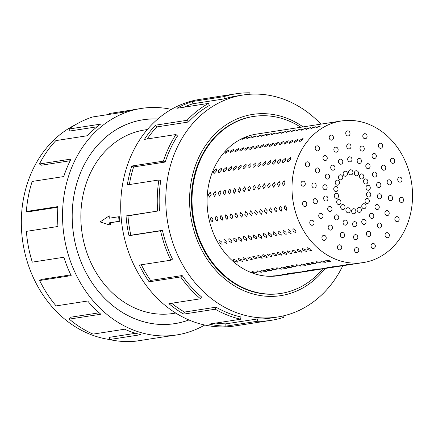 <?xml version="1.0" encoding="UTF-8"?>
<svg xmlns="http://www.w3.org/2000/svg" width="434" height="434" viewBox="0 0 434 434"><rect width="100%" height="100%" fill="white"/><g stroke="black" fill="none" stroke-linecap="round" stroke-linejoin="round"><path stroke-width="0.65" d="M157.792 119.008A103.14 86.339 81.2 0 0 143.187 119.773A103.14 86.339 81.2 0 0 72.538 225.311A103.14 86.339 81.2 0 0 174.745 323.628A103.14 86.339 81.2 0 0 188.893 319.95M118.699 216.75L119.496 216.718A92.849 77.724 81.2 0 0 119.648 218.996A92.849 77.724 81.2 0 0 119.844 221.275L110.448 222.729A92.849 77.724 81.2 0 0 110.686 225.002L109.818 225.04L100.08 221.937L109.129 215.926L109.303 218.204L118.699 216.75L119.041 221.307L109.645 222.761L109.818 225.04M147.327 129.549L144.761 129.945A92.849 77.724 81.2 0 0 81.163 224.953A92.849 77.724 81.2 0 0 173.166 313.456L175.737 313.06M109.439 339.491A112.335 94.037 -98.8 0 1 21.7 232.315A112.335 94.037 -98.8 0 1 75.565 124.683M204.745 325.017A114.63 95.957 -98.8 0 1 176.502 334.983A114.63 95.957 -98.8 0 1 62.914 225.718A114.63 95.957 -98.8 0 1 141.43 108.424A114.63 95.957 -98.8 0 1 171.365 109.384M109.178 114.408L109.075 113.545L132.332 109.943M141.43 108.424L136.471 109.194A114.63 95.957 81.2 0 0 124.265 112.07L92.697 116.958A114.63 95.957 81.2 0 0 68.963 129.023L100.531 124.135A114.63 95.957 81.2 0 0 87.408 135.723L55.84 140.611A114.63 95.957 81.2 0 0 39.44 163.976L71.008 159.088A114.63 95.957 81.2 0 0 63.744 176.557L32.17 181.445A114.63 95.957 81.2 0 0 26.355 211.488L57.923 206.6A114.63 95.957 81.2 0 0 57.955 226.483L26.387 231.371A114.63 95.957 81.2 0 0 32.3 262.136L63.869 257.248A114.63 95.957 81.2 0 0 71.192 275.617L39.619 280.505L41.279 279.442L70.829 274.863M188.926 319.961A103.167 86.361 -98.8 0 1 174.745 323.656A103.167 86.361 -98.8 0 1 72.516 225.317A103.167 86.361 -98.8 0 1 143.182 119.751A103.167 86.361 -98.8 0 1 157.813 118.987M26.355 211.488L28.275 211.803L57.879 207.219M39.44 163.976L41.1 165.245L70.172 160.743M68.963 129.023L70.031 130.992L97.026 126.809M300.795 127.254A89.529 74.946 81.2 0 0 253.64 116.453A89.529 74.946 81.2 0 0 192.316 208.06A89.529 74.946 81.2 0 0 281.031 293.406A89.529 74.946 81.2 0 0 322.712 268.852M213.007 219.186L212.297 221.872L210.24 219.615L211.103 216.897L213.007 219.186M217.939 218.427L217.222 221.107L215.172 218.855L216.029 216.137L217.939 218.427M222.864 217.662L222.154 220.347L220.098 218.09L220.96 215.373L222.864 217.662M227.796 216.897L227.08 219.582L225.029 217.326L225.886 214.613L227.796 216.897M232.722 216.137L232.011 218.823L229.955 216.566L230.817 213.848L232.722 216.137M237.653 215.373L236.937 218.058L234.886 215.801L235.743 213.083L237.653 215.373M242.579 214.613L241.863 217.293L239.812 215.042L240.669 212.324L242.579 214.613M247.505 213.848L246.794 216.533L244.738 214.277L245.601 211.559L247.505 213.848M252.436 213.083L251.72 215.769L249.669 213.512L250.526 210.794L252.436 213.083M257.362 212.324L256.651 215.004L254.595 212.752L255.458 210.034L257.362 212.324M262.293 211.559L261.577 214.244L259.527 211.987L260.384 209.269L262.293 211.559M267.219 210.794L266.509 213.479L264.452 211.222L265.315 208.51L267.219 210.794M272.151 210.034L271.434 212.72L269.384 210.463L270.241 207.745L272.151 210.034M277.076 209.269L276.366 211.955L274.31 209.698L275.167 206.98L277.076 209.269M282.002 208.51L281.292 211.19L279.241 208.938L280.098 206.221L282.002 208.51M286.934 207.745L286.218 210.43L284.167 208.174L285.024 205.456L286.934 207.745M221.888 242.172L222.094 244.396L219.127 242.601L218.98 240.338L219.3 240.203L221.888 242.172M226.819 241.412L227.02 243.631L224.052 241.841L223.906 239.573L224.232 239.438L226.819 241.412M231.745 240.648L231.951 242.872L228.978 241.076L228.837 238.808L229.157 238.678L231.745 240.648M236.676 239.888L236.877 242.107L233.91 240.317L233.763 238.049L234.083 237.913L236.676 239.888M241.602 239.123L241.809 241.342L238.836 239.552L238.695 237.284L239.015 237.148L241.602 239.123M246.534 238.358L246.734 240.582L243.767 238.787L243.62 236.525L243.941 236.389L246.534 238.358M251.46 237.599L251.666 239.818L248.693 238.027L248.546 235.76L248.872 235.624L251.46 237.599M256.391 236.834L256.592 239.053L253.624 237.262L253.478 234.995L253.798 234.865L256.391 236.834M261.317 236.069L261.523 238.293L258.55 236.497L258.404 234.235L258.729 234.1L261.317 236.069M266.243 235.309L266.449 237.528L263.476 235.738L263.335 233.47L263.655 233.335L266.243 235.309M271.174 234.544L271.375 236.769L268.407 234.973L268.261 232.705L268.581 232.575L271.174 234.544M276.1 233.785L276.306 236.004L273.333 234.214L273.192 231.946L273.512 231.81L276.1 233.785M281.031 233.02L281.232 235.239L278.265 233.449L278.118 231.181L278.438 231.045L281.031 233.02M285.957 232.255L286.163 234.479L283.19 232.684L283.044 230.421L283.369 230.286L285.957 232.255M290.889 231.496L291.089 233.714L288.122 231.924L287.975 229.657L288.295 229.521L290.889 231.496M295.814 230.731L296.021 232.949L293.048 231.159L292.901 228.892L293.227 228.761L295.814 230.731M236.72 260.595L237.534 262.12L233.953 261.024C232.971 260.047 232.852 259.44 233.595 259.207L236.72 260.595M241.646 259.836L242.465 261.355L238.879 260.259C237.897 259.282 237.778 258.68 238.521 258.442L241.646 259.836M246.577 259.071L247.391 260.59L243.81 259.499C242.828 258.523 242.709 257.915 243.447 257.677L246.577 259.071M251.503 258.306L252.322 259.83L248.736 258.735C247.754 257.758 247.635 257.15 248.378 256.917L251.503 258.306M256.434 257.546L257.248 259.065L253.668 257.975C252.686 256.993 252.561 256.391 253.304 256.152L256.434 257.546M261.36 256.782L262.179 258.301L258.593 257.21C257.612 256.234 257.492 255.626 258.235 255.393L261.36 256.782M266.286 256.017L267.105 257.541L263.525 256.445C262.537 255.469 262.418 254.861 263.161 254.628L266.286 256.017M271.217 255.257L272.031 256.776L268.451 255.686C267.469 254.709 267.349 254.102 268.093 253.863L271.217 255.257M276.143 254.492L276.963 256.017L273.377 254.921C272.395 253.944 272.275 253.337 273.019 253.103L276.143 254.492M281.075 253.733L281.888 255.252L278.308 254.156C277.326 253.179 277.207 252.577 277.944 252.338L281.075 253.733M286.001 252.968L286.82 254.487L283.234 253.396C282.252 252.42 282.133 251.812 282.876 251.574L286.001 252.968M290.932 252.203L291.746 253.727L288.165 252.631C287.183 251.655 287.064 251.047 287.802 250.814L290.932 252.203M295.858 251.443L296.677 252.962L293.091 251.872C292.109 250.89 291.99 250.288 292.733 250.049L295.858 251.443M300.789 250.678L301.603 252.197L298.022 251.107C297.04 250.13 296.916 249.523 297.659 249.29L300.789 250.678M305.715 249.913L306.534 251.438L302.948 250.342C301.966 249.366 301.847 248.758 302.59 248.525L305.715 249.913M310.641 249.154L311.46 250.673L307.874 249.583C306.892 248.606 306.773 247.998 307.516 247.76L310.641 249.154M255.707 272.232L256.825 272.981L252.941 272.661C251.763 272.156 251.536 271.803 252.252 271.613L255.707 272.232M260.633 271.467L261.751 272.221L257.867 271.896C256.689 271.391 256.461 271.044 257.183 270.854L260.633 271.467M265.565 270.707L266.682 271.456L262.798 271.136C261.621 270.626 261.387 270.279 262.109 270.089L265.565 270.707M270.49 269.943L271.608 270.691L267.724 270.371C266.547 269.867 266.319 269.519 267.04 269.324L270.49 269.943M275.422 269.178L276.539 269.932L272.655 269.606C271.478 269.102 271.245 268.755 271.966 268.565L275.422 269.178M280.348 268.418L281.465 269.167L277.581 268.847C276.404 268.342 276.176 267.99 276.892 267.8L280.348 268.418M285.274 267.653L286.397 268.407L282.512 268.082C281.33 267.577 281.102 267.23 281.823 267.035L285.274 267.653M290.205 266.888L291.322 267.642L287.438 267.317C286.261 266.812 286.033 266.465 286.749 266.275L290.205 266.888M295.131 266.129L296.248 266.877L292.364 266.557C291.187 266.053 290.959 265.7 291.681 265.51L295.131 266.129M300.062 265.364L301.18 266.118L297.295 265.792C296.118 265.288 295.89 264.941 296.606 264.751L300.062 265.364M304.988 264.604L306.106 265.353L302.221 265.033C301.044 264.523 300.816 264.176 301.538 263.986L304.988 264.604M309.919 263.839L311.037 264.588L307.153 264.268C305.975 263.763 305.742 263.416 306.464 263.221L309.919 263.839M314.845 263.075L315.963 263.829L312.079 263.503C310.901 262.999 310.673 262.651 311.39 262.462L314.845 263.075M319.777 262.315L320.894 263.064L317.01 262.744C315.833 262.239 315.599 261.886 316.321 261.697L319.777 262.315M324.703 261.55L325.82 262.304L321.936 261.979C320.759 261.474 320.531 261.127 321.247 260.932L324.703 261.55M329.628 260.785L330.746 261.539L326.862 261.214C325.684 260.709 325.457 260.362 326.178 260.172L329.628 260.785M276.561 275.677L273.794 276.105C272.574 276.132 272.319 276.073 273.029 275.932L277.727 275.666M281.492 274.912L278.726 275.34C277.505 275.368 277.25 275.313 277.961 275.172L282.653 274.901M286.418 274.152L283.652 274.581C282.431 274.603 282.176 274.548 282.887 274.407L287.585 274.142M291.344 273.387L288.583 273.816C287.362 273.843 287.107 273.783 287.818 273.648L292.511 273.377M296.276 272.623L293.509 273.051C292.288 273.078 292.033 273.024 292.744 272.883L297.442 272.617M301.201 271.863L298.435 272.292C297.214 272.319 296.959 272.259 297.675 272.118L302.368 271.852M306.133 271.098L303.366 271.527C302.145 271.554 301.89 271.5 302.601 271.358L307.299 271.087M311.059 270.339L308.292 270.762C307.071 270.789 306.816 270.735 307.527 270.594L312.225 270.328M315.99 269.574L313.223 270.002C312.003 270.029 311.748 269.97 312.458 269.829L317.151 269.563M320.916 268.809L318.149 269.237C316.929 269.264 316.674 269.21 317.384 269.069L322.082 268.798M325.847 268.049L323.08 268.478C321.86 268.5 321.605 268.445 322.316 268.304L327.008 268.038M330.773 267.284L328.006 267.713C326.786 267.74 326.531 267.68 327.241 267.545L331.939 267.273M335.699 266.519L332.932 266.948C331.717 266.975 331.462 266.921 332.173 266.78L336.865 266.514M340.63 265.76L337.864 266.188C336.643 266.216 336.388 266.156 337.099 266.015L341.797 265.749M345.556 264.995L342.789 265.424C341.569 265.451 341.314 265.396 342.025 265.255L346.723 264.984M350.488 264.235L347.721 264.659C346.5 264.686 346.245 264.632 346.956 264.49L351.654 264.225M242.308 139.357C241.581 139.412 241.76 139.151 242.856 138.571L246.637 137.464L241.868 139.309M247.239 138.592C246.507 138.652 246.691 138.392 247.787 137.806L251.568 136.705L246.794 138.544M252.165 137.828C251.438 137.887 251.617 137.627 252.713 137.046L256.494 135.94L251.725 137.784M257.091 137.068C256.364 137.128 256.548 136.862 257.644 136.281L261.425 135.175L256.651 137.019M262.022 136.303C261.29 136.363 261.474 136.102 262.57 135.522L266.351 134.415L261.577 136.26M266.948 135.538C266.221 135.598 266.405 135.337 267.501 134.757L271.283 133.65L266.509 135.495M271.879 134.779C271.147 134.838 271.331 134.573 272.427 133.992L276.208 132.885L271.434 134.73M276.805 134.014C276.078 134.073 276.263 133.813 277.353 133.233L281.134 132.126L276.366 133.97M281.737 133.254C281.004 133.309 281.189 133.048 282.284 132.468L286.066 131.361L281.292 133.205M286.662 132.489C285.935 132.549 286.114 132.289 287.21 131.703L290.992 130.601L286.223 132.441M291.588 131.724C290.861 131.784 291.046 131.524 292.142 130.943L295.923 129.837L291.149 131.681M296.52 130.965C295.787 131.025 295.972 130.759 297.068 130.178L300.849 129.072L296.08 130.916M301.446 130.2C300.719 130.26 300.903 129.999 301.999 129.419L305.78 128.312L301.006 130.157M306.377 129.435C305.644 129.495 305.829 129.234 306.925 128.654L310.706 127.547L305.932 129.392M311.303 128.676C310.576 128.735 310.76 128.469 311.856 127.889L315.632 126.782L310.863 128.627M316.234 127.911C315.502 127.97 315.686 127.71 316.782 127.129L320.563 126.023L315.789 127.867M225.626 153.24C224.866 153.256 224.904 152.752 225.734 151.716L229.13 149.92L228.501 151.287L225.626 153.24L225.143 153.131M230.552 152.48C229.792 152.497 229.83 151.987 230.66 150.951L234.062 149.16L233.427 150.522L230.552 152.48L230.074 152.367M235.483 151.716C234.723 151.732 234.761 151.222 235.591 150.191L238.988 148.395L238.358 149.763L235.483 151.716L235 151.607M240.409 150.951C239.649 150.967 239.687 150.462 240.517 149.426L243.913 147.636L243.284 148.998L240.409 150.951L239.931 150.842M245.34 150.191C244.581 150.207 244.613 149.697 245.449 148.661L248.845 146.871L248.215 148.233L245.34 150.191L244.857 150.077M250.266 149.426C249.507 149.442 249.545 148.933 250.375 147.902L253.771 146.106L253.141 147.473L250.266 149.426L249.789 149.318M255.192 148.661C254.438 148.683 254.47 148.173 255.306 147.137L258.702 145.347L258.067 146.708L255.192 148.661L254.715 148.553M260.123 147.902C259.364 147.918 259.402 147.408 260.232 146.372L263.628 144.582L262.999 145.943L260.123 147.902L259.641 147.788M265.049 147.137C264.295 147.153 264.328 146.649 265.158 145.612L268.559 143.817L267.924 145.184L265.049 147.137L264.572 147.028M269.981 146.377C269.221 146.394 269.259 145.884 270.089 144.847L273.485 143.057L272.856 144.419L269.981 146.377L269.498 146.263M274.906 145.612C274.147 145.629 274.185 145.119 275.015 144.088L278.411 142.292L277.782 143.659L274.906 145.612L274.429 145.504M279.838 144.847C279.078 144.864 279.116 144.359 279.946 143.323L283.342 141.533L282.713 142.894L279.838 144.847L279.355 144.739M284.764 144.088C284.004 144.104 284.042 143.594 284.872 142.558L288.268 140.768L287.639 142.13L284.764 144.088L284.286 143.974M289.695 143.323C288.935 143.339 288.968 142.829 289.804 141.799L293.2 140.003L292.57 141.37L289.695 143.323L289.212 143.215M294.621 142.558C293.861 142.58 293.899 142.07 294.729 141.034L298.125 139.243L297.496 140.605L294.621 142.558L294.144 142.45M299.547 141.799C298.793 141.815 298.825 141.305 299.655 140.269L303.057 138.479L302.422 139.84L299.547 141.799L299.069 141.685M214.271 173.312C213.474 173.302 213.306 172.618 213.761 171.256L216.512 168.88L216.528 170.828L214.271 173.312L213.837 173.242M219.197 172.553C218.4 172.542 218.231 171.853 218.687 170.491L221.438 168.115L221.454 170.063L219.197 172.553L218.763 172.477M224.128 171.788C223.331 171.777 223.157 171.094 223.618 169.732L226.369 167.35L226.38 169.303L224.128 171.788L223.694 171.718M229.054 171.029C228.257 171.012 228.089 170.329 228.544 168.967L231.295 166.591L231.311 168.538L229.054 171.029L228.62 170.953M233.986 170.264C233.188 170.253 233.015 169.564 233.47 168.202L236.221 165.826L236.237 167.774L233.986 170.264L233.552 170.193M238.912 169.499C238.114 169.488 237.946 168.804 238.402 167.443L241.152 165.066L241.168 167.014L238.912 169.499L238.478 169.428M243.843 168.739C243.045 168.728 242.872 168.039 243.328 166.678L246.078 164.302L246.094 166.249L243.843 168.739L243.403 168.663M248.769 167.974C247.971 167.963 247.803 167.274 248.259 165.918L251.009 163.537L251.026 165.49L248.769 167.974L248.335 167.904M253.7 167.209C252.903 167.198 252.729 166.515 253.185 165.153L255.935 162.777L255.952 164.725L253.7 167.209L253.261 167.139M258.626 166.45C257.829 166.439 257.66 165.75 258.116 164.388L260.867 162.012L260.883 163.96L258.626 166.45L258.192 166.374M263.552 165.685C262.754 165.674 262.586 164.991 263.042 163.629L265.792 161.247L265.809 163.2L263.552 165.685L263.118 165.614M268.483 164.925C267.686 164.909 267.512 164.226 267.968 162.864L270.724 160.488L270.735 162.435L268.483 164.925L268.049 164.849M273.409 164.161C272.612 164.15 272.443 163.461 272.899 162.099L275.65 159.723L275.666 161.67L273.409 164.161L272.975 164.085M278.34 163.396C277.543 163.385 277.369 162.701 277.825 161.339L280.576 158.963L280.592 160.911L278.34 163.396L277.906 163.325M283.266 162.636C282.469 162.625 282.301 161.936 282.756 160.575L285.507 158.198L285.523 160.146L283.266 162.636L282.832 162.56M288.198 161.871C287.4 161.86 287.227 161.171 287.682 159.815L290.433 157.433L290.449 159.387L288.198 161.871L287.758 161.801M208.38 194.839L210.219 192.105L211.146 194.41L209.617 197.155L208.38 194.839M213.306 194.074L215.145 191.345L216.072 193.645L214.548 196.39L213.306 194.074M218.237 193.314L220.076 190.58L221.004 192.886L219.474 195.631L218.237 193.314M223.163 192.55L225.002 189.815L225.93 192.121L224.4 194.866L223.163 192.55M228.094 191.785L229.928 189.056L230.861 191.356L229.331 194.101L228.094 191.785M233.02 191.025L234.859 188.291L235.787 190.597L234.257 193.342L233.02 191.025M237.951 190.26L239.785 187.531L240.718 189.832L239.188 192.577L237.951 190.26M242.877 189.495L244.716 186.766L245.644 189.072L244.114 191.817L242.877 189.495M247.803 188.736L249.642 186.002L250.57 188.307L249.045 191.052L247.803 188.736M252.734 187.971L254.574 185.242L255.501 187.542L253.971 190.287L252.734 187.971M257.66 187.211L259.499 184.477L260.427 186.783L258.903 189.528L257.66 187.211M262.592 186.446L264.425 183.712L265.358 186.018L263.829 188.763L262.592 186.446M267.518 185.681L269.357 182.953L270.284 185.253L268.755 187.998L267.518 185.681M272.449 184.922L274.283 182.188L275.216 184.493L273.686 187.238L272.449 184.922M277.375 184.157L279.214 181.428L280.142 183.728L278.612 186.474L277.375 184.157M346.549 264.604L346.956 264.49M336.692 266.134L337.099 266.015M326.835 267.659L327.241 267.545M316.983 269.183L317.384 269.069M307.126 270.707L307.527 270.594M297.268 272.237L297.675 272.118M287.411 273.762L287.818 273.648M277.554 275.286L277.961 275.172M325.76 260.4L326.178 260.172M315.903 261.924L316.321 261.697M306.046 263.454L306.464 263.221M296.189 264.979L296.606 264.751M286.337 266.503L286.749 266.275M276.48 268.028L276.892 267.8M266.622 269.557L267.04 269.324M256.765 271.082L257.183 270.854M307.098 247.998L307.516 247.76M297.241 249.528L297.659 249.29M287.384 251.053L287.802 250.814M277.527 252.577L277.944 252.338M267.669 254.102L268.093 253.863M257.812 255.631L258.235 255.393M247.955 257.156L248.378 256.917M238.103 258.68L238.521 258.442M341.308 120.983L256.375 134.128A71.643 59.973 81.2 0 0 207.306 207.436A71.643 59.973 81.2 0 0 278.297 275.726L363.225 262.581A71.643 59.973 81.2 0 0 412.3 189.273A71.643 59.973 81.2 0 0 341.308 120.983A71.643 59.973 81.2 0 0 292.234 194.286A71.643 59.973 81.2 0 0 363.225 262.581M233.172 259.445L233.595 259.207M243.029 257.921L243.447 257.677M252.886 256.391L253.304 256.152M262.744 254.867L263.161 254.628M272.601 253.342L273.019 253.103M282.453 251.812L282.876 251.574M292.31 250.288L292.733 250.049M302.167 248.763L302.59 248.525M251.834 271.847L252.252 271.613M261.691 270.317L262.109 270.089M271.548 268.792L271.966 268.565M281.406 267.268L281.823 267.035M291.263 265.744L291.681 265.51M301.12 264.214L301.538 263.986M310.977 262.689L311.39 262.462M320.834 261.165L321.247 260.932M272.628 276.051L273.029 275.932M282.48 274.527L282.887 274.407M292.337 272.997L292.744 272.883M302.194 271.472L302.601 271.358M312.051 269.948L312.458 269.829M321.909 268.424L322.316 268.304M331.766 266.894L332.173 266.78M341.623 265.369L342.025 265.255M282.306 183.392L284.14 180.663L285.067 182.964L283.543 185.714L282.306 183.392M350.021 133.314A2.561 2.143 -98.8 0 1 348.269 135.934A2.561 2.143 -98.8 0 1 345.735 133.493A2.561 2.143 -98.8 0 1 347.488 130.878A2.561 2.143 -98.8 0 1 350.021 133.314M333.296 136.672A2.561 2.143 -98.8 0 1 331.733 140.155A2.561 2.143 -98.8 0 1 329.395 138.582A2.561 2.143 -98.8 0 1 330.952 135.099A2.561 2.143 -98.8 0 1 333.296 136.672M318.854 146.676A2.561 2.143 -98.8 0 1 319.391 149.263A2.561 2.143 -98.8 0 1 317.726 150.907A2.561 2.143 -98.8 0 1 315.816 150.088A2.561 2.143 -98.8 0 1 315.279 147.495A2.561 2.143 -98.8 0 1 316.945 145.851A2.561 2.143 -98.8 0 1 318.854 146.676M308.444 162.115A2.561 2.143 -98.8 0 1 309.67 164.822A2.561 2.143 -98.8 0 1 307.928 166.9A2.561 2.143 -98.8 0 1 306.632 166.618A2.561 2.143 -98.8 0 1 305.4 163.911A2.561 2.143 -98.8 0 1 307.147 161.839A2.561 2.143 -98.8 0 1 308.444 162.115M303.317 181.141A2.561 2.143 -98.8 0 1 305.286 183.68A2.561 2.143 -98.8 0 1 303.529 186.191A2.561 2.143 -98.8 0 1 302.954 186.186A2.561 2.143 -98.8 0 1 300.984 183.653A2.561 2.143 -98.8 0 1 302.742 181.135A2.561 2.143 -98.8 0 1 303.317 181.141M304.098 201.441A2.561 2.143 -98.8 0 1 304.267 201.409A2.561 2.143 -98.8 0 1 306.757 203.508A2.561 2.143 -98.8 0 1 305.221 206.432A2.561 2.143 -98.8 0 1 305.053 206.465A2.561 2.143 -98.8 0 1 302.558 204.365A2.561 2.143 -98.8 0 1 304.098 201.441M310.69 220.581A2.561 2.143 -98.8 0 1 311.536 220.217A2.561 2.143 -98.8 0 1 313.912 221.882A2.561 2.143 -98.8 0 1 313.164 224.904A2.561 2.143 -98.8 0 1 312.317 225.273A2.561 2.143 -98.8 0 1 309.941 223.602A2.561 2.143 -98.8 0 1 310.69 220.581M322.294 236.248A2.561 2.143 -98.8 0 1 323.666 235.288A2.561 2.143 -98.8 0 1 325.869 236.552A2.561 2.143 -98.8 0 1 325.825 239.384A2.561 2.143 -98.8 0 1 324.448 240.344A2.561 2.143 -98.8 0 1 322.25 239.08A2.561 2.143 -98.8 0 1 322.294 236.248M337.511 246.55A2.561 2.143 -98.8 0 1 339.204 244.809A2.561 2.143 -98.8 0 1 341.672 248.123A2.561 2.143 -98.8 0 1 339.985 249.865A2.561 2.143 -98.8 0 1 337.511 246.55M354.513 250.244A2.561 2.143 -98.8 0 1 356.265 247.624A2.561 2.143 -98.8 0 1 358.799 250.065A2.561 2.143 -98.8 0 1 357.046 252.68A2.561 2.143 -98.8 0 1 354.513 250.244M371.244 246.886A2.561 2.143 -98.8 0 1 372.801 243.403A2.561 2.143 -98.8 0 1 375.139 244.977A2.561 2.143 -98.8 0 1 373.582 248.46A2.561 2.143 -98.8 0 1 371.244 246.886M385.685 236.883A2.561 2.143 -98.8 0 1 385.148 234.295A2.561 2.143 -98.8 0 1 386.813 232.651A2.561 2.143 -98.8 0 1 388.723 233.47A2.561 2.143 -98.8 0 1 389.26 236.063A2.561 2.143 -98.8 0 1 387.595 237.707A2.561 2.143 -98.8 0 1 385.685 236.883M396.096 221.443A2.561 2.143 -98.8 0 1 394.864 218.736A2.561 2.143 -98.8 0 1 396.605 216.664A2.561 2.143 -98.8 0 1 397.907 216.94A2.561 2.143 -98.8 0 1 399.134 219.647A2.561 2.143 -98.8 0 1 397.392 221.72A2.561 2.143 -98.8 0 1 396.096 221.443M401.217 202.423A2.561 2.143 -98.8 0 1 399.253 199.884A2.561 2.143 -98.8 0 1 401.011 197.367A2.561 2.143 -98.8 0 1 401.586 197.372A2.561 2.143 -98.8 0 1 403.549 199.911A2.561 2.143 -98.8 0 1 401.792 202.423A2.561 2.143 -98.8 0 1 401.217 202.423M400.436 182.117A2.561 2.143 -98.8 0 1 400.267 182.15A2.561 2.143 -98.8 0 1 397.777 180.05A2.561 2.143 -98.8 0 1 399.318 177.126A2.561 2.143 -98.8 0 1 399.486 177.094A2.561 2.143 -98.8 0 1 401.976 179.193A2.561 2.143 -98.8 0 1 400.436 182.117M393.85 162.978A2.561 2.143 -98.8 0 1 393.003 163.341A2.561 2.143 -98.8 0 1 390.627 161.676A2.561 2.143 -98.8 0 1 391.37 158.654A2.561 2.143 -98.8 0 1 392.217 158.285A2.561 2.143 -98.8 0 1 394.593 159.956A2.561 2.143 -98.8 0 1 393.85 162.978M382.245 147.31A2.561 2.143 -98.8 0 1 380.868 148.271A2.561 2.143 -98.8 0 1 378.67 147.007A2.561 2.143 -98.8 0 1 378.714 144.175A2.561 2.143 -98.8 0 1 380.086 143.215A2.561 2.143 -98.8 0 1 382.289 144.479A2.561 2.143 -98.8 0 1 382.245 147.31M367.023 137.008A2.561 2.143 -98.8 0 1 365.336 138.75A2.561 2.143 -98.8 0 1 362.862 135.435A2.561 2.143 -98.8 0 1 364.549 133.694A2.561 2.143 -98.8 0 1 367.023 137.008M350.998 146.285A2.561 2.143 -98.8 0 1 349.245 148.905A2.561 2.143 -98.8 0 1 346.712 146.464A2.561 2.143 -98.8 0 1 348.464 143.849A2.561 2.143 -98.8 0 1 350.998 146.285M337.945 148.705A2.561 2.143 -98.8 0 1 336.388 152.188A2.561 2.143 -98.8 0 1 334.044 150.614A2.561 2.143 -98.8 0 1 335.601 147.131A2.561 2.143 -98.8 0 1 337.945 148.705M326.618 156.316A2.561 2.143 -98.8 0 1 327.155 158.909A2.561 2.143 -98.8 0 1 325.489 160.553A2.561 2.143 -98.8 0 1 323.58 159.734A2.561 2.143 -98.8 0 1 323.042 157.141A2.561 2.143 -98.8 0 1 324.708 155.497A2.561 2.143 -98.8 0 1 326.618 156.316M318.382 168.208A2.561 2.143 -98.8 0 1 319.614 170.915A2.561 2.143 -98.8 0 1 317.867 172.987A2.561 2.143 -98.8 0 1 316.57 172.71A2.561 2.143 -98.8 0 1 315.339 170.003A2.561 2.143 -98.8 0 1 317.086 167.931A2.561 2.143 -98.8 0 1 318.382 168.208M314.238 182.942A2.561 2.143 -98.8 0 1 316.202 185.481A2.561 2.143 -98.8 0 1 314.444 187.998A2.561 2.143 -98.8 0 1 313.869 187.993A2.561 2.143 -98.8 0 1 311.905 185.454A2.561 2.143 -98.8 0 1 313.663 182.936A2.561 2.143 -98.8 0 1 314.238 182.942M314.677 198.739A2.561 2.143 -98.8 0 1 314.845 198.707A2.561 2.143 -98.8 0 1 317.341 200.806A2.561 2.143 -98.8 0 1 315.8 203.73A2.561 2.143 -98.8 0 1 315.632 203.763A2.561 2.143 -98.8 0 1 313.142 201.664A2.561 2.143 -98.8 0 1 314.677 198.739M319.652 213.702A2.561 2.143 -98.8 0 1 320.498 213.333A2.561 2.143 -98.8 0 1 322.874 215.004A2.561 2.143 -98.8 0 1 322.131 218.025A2.561 2.143 -98.8 0 1 321.285 218.389A2.561 2.143 -98.8 0 1 318.909 216.723A2.561 2.143 -98.8 0 1 319.652 213.702M328.56 226.016A2.561 2.143 -98.8 0 1 329.938 225.056A2.561 2.143 -98.8 0 1 332.135 226.32A2.561 2.143 -98.8 0 1 332.091 229.157A2.561 2.143 -98.8 0 1 330.719 230.112A2.561 2.143 -98.8 0 1 328.516 228.848A2.561 2.143 -98.8 0 1 328.56 226.016M340.332 234.203A2.561 2.143 -98.8 0 1 342.019 232.461A2.561 2.143 -98.8 0 1 344.493 235.776A2.561 2.143 -98.8 0 1 342.8 237.517A2.561 2.143 -98.8 0 1 340.332 234.203M353.536 237.273A2.561 2.143 -98.8 0 1 355.289 234.653A2.561 2.143 -98.8 0 1 357.828 237.094A2.561 2.143 -98.8 0 1 356.075 239.709A2.561 2.143 -98.8 0 1 353.536 237.273M366.594 234.854A2.561 2.143 -98.8 0 1 368.151 231.371A2.561 2.143 -98.8 0 1 370.49 232.944A2.561 2.143 -98.8 0 1 368.933 236.427A2.561 2.143 -98.8 0 1 366.594 234.854M377.922 227.242A2.561 2.143 -98.8 0 1 377.385 224.649A2.561 2.143 -98.8 0 1 379.05 223.005A2.561 2.143 -98.8 0 1 380.96 223.83A2.561 2.143 -98.8 0 1 381.497 226.418A2.561 2.143 -98.8 0 1 379.831 228.062A2.561 2.143 -98.8 0 1 377.922 227.242M386.151 215.351A2.561 2.143 -98.8 0 1 384.925 212.644A2.561 2.143 -98.8 0 1 386.667 210.571A2.561 2.143 -98.8 0 1 387.963 210.848A2.561 2.143 -98.8 0 1 389.195 213.555A2.561 2.143 -98.8 0 1 387.448 215.627A2.561 2.143 -98.8 0 1 386.151 215.351M390.302 200.617A2.561 2.143 -98.8 0 1 388.332 198.078A2.561 2.143 -98.8 0 1 390.09 195.566A2.561 2.143 -98.8 0 1 390.665 195.566A2.561 2.143 -98.8 0 1 392.634 198.105A2.561 2.143 -98.8 0 1 390.877 200.622A2.561 2.143 -98.8 0 1 390.302 200.617M389.857 184.819A2.561 2.143 -98.8 0 1 389.689 184.851A2.561 2.143 -98.8 0 1 387.199 182.752A2.561 2.143 -98.8 0 1 388.734 179.828A2.561 2.143 -98.8 0 1 388.907 179.795A2.561 2.143 -98.8 0 1 391.397 181.895A2.561 2.143 -98.8 0 1 389.857 184.819M384.882 169.857A2.561 2.143 -98.8 0 1 384.036 170.226A2.561 2.143 -98.8 0 1 381.66 168.555A2.561 2.143 -98.8 0 1 382.408 165.533A2.561 2.143 -98.8 0 1 383.255 165.17A2.561 2.143 -98.8 0 1 385.631 166.835A2.561 2.143 -98.8 0 1 384.882 169.857M375.974 157.542A2.561 2.143 -98.8 0 1 374.602 158.502A2.561 2.143 -98.8 0 1 372.399 157.238A2.561 2.143 -98.8 0 1 372.443 154.406A2.561 2.143 -98.8 0 1 373.815 153.446A2.561 2.143 -98.8 0 1 376.018 154.71A2.561 2.143 -98.8 0 1 375.974 157.542M364.207 149.356A2.561 2.143 -98.8 0 1 362.515 151.097A2.561 2.143 -98.8 0 1 360.046 147.782A2.561 2.143 -98.8 0 1 361.734 146.041A2.561 2.143 -98.8 0 1 364.207 149.356M351.974 159.262A2.561 2.143 -98.8 0 1 350.222 161.877A2.561 2.143 -98.8 0 1 347.688 159.441A2.561 2.143 -98.8 0 1 349.441 156.82A2.561 2.143 -98.8 0 1 351.974 159.262M342.594 160.737A2.561 2.143 -98.8 0 1 341.037 164.226A2.561 2.143 -98.8 0 1 338.694 162.652A2.561 2.143 -98.8 0 1 340.251 159.164A2.561 2.143 -98.8 0 1 342.594 160.737M334.381 165.962A2.561 2.143 -98.8 0 1 334.918 168.555A2.561 2.143 -98.8 0 1 333.252 170.199A2.561 2.143 -98.8 0 1 331.343 169.374A2.561 2.143 -98.8 0 1 330.806 166.786A2.561 2.143 -98.8 0 1 332.471 165.142A2.561 2.143 -98.8 0 1 334.381 165.962M328.321 174.3A2.561 2.143 -98.8 0 1 329.552 177.007A2.561 2.143 -98.8 0 1 327.811 179.079A2.561 2.143 -98.8 0 1 326.509 178.803A2.561 2.143 -98.8 0 1 325.283 176.096A2.561 2.143 -98.8 0 1 327.024 174.023A2.561 2.143 -98.8 0 1 328.321 174.3M325.158 184.748A2.561 2.143 -98.8 0 1 327.122 187.282A2.561 2.143 -98.8 0 1 325.364 189.799A2.561 2.143 -98.8 0 1 324.789 189.794A2.561 2.143 -98.8 0 1 322.82 187.255A2.561 2.143 -98.8 0 1 324.583 184.743A2.561 2.143 -98.8 0 1 325.158 184.748M325.256 196.038A2.561 2.143 -98.8 0 1 325.429 196.005A2.561 2.143 -98.8 0 1 327.92 198.105A2.561 2.143 -98.8 0 1 326.379 201.029A2.561 2.143 -98.8 0 1 326.211 201.061A2.561 2.143 -98.8 0 1 323.721 198.962A2.561 2.143 -98.8 0 1 325.256 196.038M328.619 206.823A2.561 2.143 -98.8 0 1 329.466 206.454A2.561 2.143 -98.8 0 1 331.842 208.125A2.561 2.143 -98.8 0 1 331.093 211.146A2.561 2.143 -98.8 0 1 330.247 211.51A2.561 2.143 -98.8 0 1 327.871 209.839A2.561 2.143 -98.8 0 1 328.619 206.823M334.831 215.785A2.561 2.143 -98.8 0 1 336.204 214.825A2.561 2.143 -98.8 0 1 338.406 216.094A2.561 2.143 -98.8 0 1 338.363 218.926A2.561 2.143 -98.8 0 1 336.99 219.886A2.561 2.143 -98.8 0 1 334.788 218.617A2.561 2.143 -98.8 0 1 334.831 215.785M343.148 221.855A2.561 2.143 -98.8 0 1 344.835 220.114A2.561 2.143 -98.8 0 1 347.309 223.434A2.561 2.143 -98.8 0 1 345.616 225.17A2.561 2.143 -98.8 0 1 343.148 221.855M352.56 224.302A2.561 2.143 -98.8 0 1 354.318 221.682A2.561 2.143 -98.8 0 1 356.851 224.123A2.561 2.143 -98.8 0 1 355.099 226.738A2.561 2.143 -98.8 0 1 352.56 224.302M361.945 222.821A2.561 2.143 -98.8 0 1 363.502 219.338A2.561 2.143 -98.8 0 1 365.84 220.906A2.561 2.143 -98.8 0 1 364.283 224.394A2.561 2.143 -98.8 0 1 361.945 222.821M370.159 217.597A2.561 2.143 -98.8 0 1 369.622 215.004A2.561 2.143 -98.8 0 1 371.287 213.36A2.561 2.143 -98.8 0 1 373.197 214.184A2.561 2.143 -98.8 0 1 373.734 216.772A2.561 2.143 -98.8 0 1 372.068 218.416A2.561 2.143 -98.8 0 1 370.159 217.597M376.213 209.259A2.561 2.143 -98.8 0 1 374.981 206.551A2.561 2.143 -98.8 0 1 376.728 204.479A2.561 2.143 -98.8 0 1 378.025 204.756A2.561 2.143 -98.8 0 1 379.256 207.463A2.561 2.143 -98.8 0 1 377.509 209.535A2.561 2.143 -98.8 0 1 376.213 209.259M379.381 198.815A2.561 2.143 -98.8 0 1 377.412 196.276A2.561 2.143 -98.8 0 1 379.175 193.759A2.561 2.143 -98.8 0 1 379.75 193.765A2.561 2.143 -98.8 0 1 381.714 196.304A2.561 2.143 -98.8 0 1 379.956 198.815A2.561 2.143 -98.8 0 1 379.381 198.815M379.278 187.521A2.561 2.143 -98.8 0 1 379.11 187.553A2.561 2.143 -98.8 0 1 376.62 185.454A2.561 2.143 -98.8 0 1 378.155 182.53A2.561 2.143 -98.8 0 1 378.323 182.497A2.561 2.143 -98.8 0 1 380.819 184.596A2.561 2.143 -98.8 0 1 379.278 187.521M375.92 176.741A2.561 2.143 -98.8 0 1 375.074 177.105A2.561 2.143 -98.8 0 1 372.697 175.439A2.561 2.143 -98.8 0 1 373.441 172.417A2.561 2.143 -98.8 0 1 374.287 172.048A2.561 2.143 -98.8 0 1 376.663 173.719A2.561 2.143 -98.8 0 1 375.92 176.741M369.703 167.774A2.561 2.143 -98.8 0 1 368.33 168.734A2.561 2.143 -98.8 0 1 366.128 167.464A2.561 2.143 -98.8 0 1 366.177 164.632A2.561 2.143 -98.8 0 1 367.549 163.678A2.561 2.143 -98.8 0 1 369.752 164.942A2.561 2.143 -98.8 0 1 369.703 167.774M361.392 161.703A2.561 2.143 -98.8 0 1 359.699 163.444A2.561 2.143 -98.8 0 1 357.231 160.13A2.561 2.143 -98.8 0 1 358.918 158.388A2.561 2.143 -98.8 0 1 361.392 161.703M352.95 172.233A2.561 2.143 -98.8 0 1 351.198 174.848A2.561 2.143 -98.8 0 1 348.659 172.412A2.561 2.143 -98.8 0 1 350.412 169.792A2.561 2.143 -98.8 0 1 352.95 172.233M347.243 172.775A2.561 2.143 -98.8 0 1 345.686 176.258A2.561 2.143 -98.8 0 1 343.343 174.685A2.561 2.143 -98.8 0 1 344.9 171.202A2.561 2.143 -98.8 0 1 347.243 172.775M342.144 175.607A2.561 2.143 -98.8 0 1 342.681 178.2A2.561 2.143 -98.8 0 1 341.015 179.844A2.561 2.143 -98.8 0 1 339.106 179.02A2.561 2.143 -98.8 0 1 338.569 176.426A2.561 2.143 -98.8 0 1 340.234 174.783A2.561 2.143 -98.8 0 1 342.144 175.607M338.265 180.392A2.561 2.143 -98.8 0 1 339.491 183.099A2.561 2.143 -98.8 0 1 337.75 185.172A2.561 2.143 -98.8 0 1 336.453 184.895A2.561 2.143 -98.8 0 1 335.222 182.188A2.561 2.143 -98.8 0 1 336.968 180.115A2.561 2.143 -98.8 0 1 338.265 180.392M336.073 186.549A2.561 2.143 -98.8 0 1 338.043 189.088A2.561 2.143 -98.8 0 1 336.279 191.6A2.561 2.143 -98.8 0 1 335.704 191.6A2.561 2.143 -98.8 0 1 333.741 189.061A2.561 2.143 -98.8 0 1 335.498 186.544A2.561 2.143 -98.8 0 1 336.073 186.549M335.84 193.336A2.561 2.143 -98.8 0 1 336.008 193.304A2.561 2.143 -98.8 0 1 338.498 195.403A2.561 2.143 -98.8 0 1 336.958 198.327A2.561 2.143 -98.8 0 1 336.789 198.36A2.561 2.143 -98.8 0 1 334.299 196.26A2.561 2.143 -98.8 0 1 335.84 193.336M337.581 199.938A2.561 2.143 -98.8 0 1 338.428 199.575A2.561 2.143 -98.8 0 1 340.804 201.24A2.561 2.143 -98.8 0 1 340.061 204.262A2.561 2.143 -98.8 0 1 339.214 204.631A2.561 2.143 -98.8 0 1 336.838 202.96A2.561 2.143 -98.8 0 1 337.581 199.938M341.097 205.553A2.561 2.143 -98.8 0 1 342.475 204.598A2.561 2.143 -98.8 0 1 344.672 205.862A2.561 2.143 -98.8 0 1 344.629 208.694A2.561 2.143 -98.8 0 1 343.256 209.655A2.561 2.143 -98.8 0 1 341.053 208.391A2.561 2.143 -98.8 0 1 341.097 205.553M345.963 209.513A2.561 2.143 -98.8 0 1 347.65 207.772A2.561 2.143 -98.8 0 1 350.124 211.087A2.561 2.143 -98.8 0 1 348.437 212.828A2.561 2.143 -98.8 0 1 345.963 209.513M351.589 211.325A2.561 2.143 -98.8 0 1 353.341 208.711A2.561 2.143 -98.8 0 1 355.875 211.146A2.561 2.143 -98.8 0 1 354.122 213.767A2.561 2.143 -98.8 0 1 351.589 211.325M357.296 210.788A2.561 2.143 -98.8 0 1 358.853 207.3A2.561 2.143 -98.8 0 1 361.191 208.873A2.561 2.143 -98.8 0 1 359.634 212.362A2.561 2.143 -98.8 0 1 357.296 210.788M362.395 207.951A2.561 2.143 -98.8 0 1 361.858 205.363A2.561 2.143 -98.8 0 1 363.524 203.72A2.561 2.143 -98.8 0 1 365.433 204.539A2.561 2.143 -98.8 0 1 365.971 207.132A2.561 2.143 -98.8 0 1 364.305 208.776A2.561 2.143 -98.8 0 1 362.395 207.951M366.274 203.166A2.561 2.143 -98.8 0 1 365.043 200.459A2.561 2.143 -98.8 0 1 366.79 198.387A2.561 2.143 -98.8 0 1 368.086 198.663A2.561 2.143 -98.8 0 1 369.312 201.371A2.561 2.143 -98.8 0 1 367.571 203.443A2.561 2.143 -98.8 0 1 366.274 203.166M368.461 197.009A2.561 2.143 -98.8 0 1 366.497 194.47A2.561 2.143 -98.8 0 1 368.254 191.958A2.561 2.143 -98.8 0 1 368.829 191.958A2.561 2.143 -98.8 0 1 370.793 194.497A2.561 2.143 -98.8 0 1 369.036 197.014A2.561 2.143 -98.8 0 1 368.461 197.009M368.699 190.222A2.561 2.143 -98.8 0 1 368.531 190.255A2.561 2.143 -98.8 0 1 366.041 188.155A2.561 2.143 -98.8 0 1 367.576 185.231A2.561 2.143 -98.8 0 1 367.744 185.199A2.561 2.143 -98.8 0 1 370.235 187.298A2.561 2.143 -98.8 0 1 368.699 190.222M366.952 183.62A2.561 2.143 -98.8 0 1 366.106 183.989A2.561 2.143 -98.8 0 1 363.73 182.318A2.561 2.143 -98.8 0 1 364.479 179.296A2.561 2.143 -98.8 0 1 365.325 178.927A2.561 2.143 -98.8 0 1 367.701 180.598A2.561 2.143 -98.8 0 1 366.952 183.62M363.437 178.005A2.561 2.143 -98.8 0 1 362.064 178.96A2.561 2.143 -98.8 0 1 359.862 177.696A2.561 2.143 -98.8 0 1 359.905 174.864A2.561 2.143 -98.8 0 1 361.278 173.904A2.561 2.143 -98.8 0 1 363.48 175.173A2.561 2.143 -98.8 0 1 363.437 178.005M358.571 174.05A2.561 2.143 -98.8 0 1 356.884 175.792A2.561 2.143 -98.8 0 1 354.415 172.472A2.561 2.143 -98.8 0 1 356.102 170.73A2.561 2.143 -98.8 0 1 358.571 174.05M320.894 124.14A112.335 94.037 81.2 0 0 243.089 95.008A112.335 94.037 81.2 0 0 166.146 209.953A112.335 94.037 81.2 0 0 277.462 317.032A112.335 94.037 81.2 0 0 342.811 265.738M303.111 126.896A91.704 76.764 81.2 0 0 224.161 126.196A91.704 76.764 81.2 0 0 189.875 208.233A91.704 76.764 81.2 0 0 243.007 290.341A91.704 76.764 81.2 0 0 325.028 268.494M159.538 210.973A112.335 94.037 -98.8 0 1 160.781 180.528L158.882 179.985L127.314 184.873A114.63 95.957 -98.8 0 1 131.838 166.016L163.406 161.128L165.213 162.045A112.335 94.037 -98.8 0 1 177.528 135.967L175.971 134.518L144.403 139.401A114.63 95.957 -98.8 0 1 155.502 125.182L187.07 120.294L188.405 122.03A112.335 94.037 -98.8 0 1 209.356 105.484L208.45 103.411L176.882 108.299A114.63 95.957 -98.8 0 1 192.36 101.529L223.928 96.641A114.63 95.957 -98.8 0 1 236.134 93.766L199.607 99.419A114.63 95.957 81.2 0 0 121.091 216.707A114.63 95.957 81.2 0 0 234.675 325.977L271.207 320.319A114.63 95.957 -98.8 0 1 257.454 321.258L225.886 326.146A114.63 95.957 -98.8 0 1 209.096 324.117L240.664 319.229A114.63 95.957 -98.8 0 1 215.269 309.214L183.701 314.102A114.63 95.957 -98.8 0 1 168.924 303.681L200.492 298.793A114.63 95.957 -98.8 0 1 180.69 276.935L149.122 281.823A114.63 95.957 -98.8 0 1 139.281 265.076L170.855 260.188A114.63 95.957 -98.8 0 1 160.569 230.817L128.996 235.705A114.63 95.957 -98.8 0 1 126.05 215.942L157.618 211.054L127.97 215.861A112.335 94.037 81.2 0 0 130.862 235.228L128.996 235.705M300.545 309.719A114.63 95.957 -98.8 0 1 298.89 310.673L298.353 310.76M283.017 315.968L283.413 317.444A114.63 95.957 -98.8 0 1 271.207 320.319M170.855 260.188L172.51 259.125A112.335 94.037 -98.8 0 1 162.43 230.34L130.862 235.228M141.31 264.762A112.335 94.037 81.2 0 0 150.582 280.429L149.122 281.823M200.492 298.793L201.555 296.959A112.335 94.037 -98.8 0 1 182.15 275.541L150.582 280.429M171.685 303.252A112.335 94.037 81.2 0 0 184.466 312.057L183.701 314.102M240.664 319.229L240.924 316.983A112.335 94.037 -98.8 0 1 216.04 307.169L184.466 312.057M215.872 323.064A112.335 94.037 81.2 0 0 225.81 323.856L225.886 326.146M277.462 317.032L270.854 318.057A112.335 94.037 -98.8 0 1 257.378 318.974L225.81 323.856M255.599 116.176A89.55 74.963 81.2 0 0 253.017 116.524A89.55 74.963 81.2 0 0 191.676 208.157A89.55 74.963 81.2 0 0 280.413 293.52A89.55 74.963 81.2 0 0 282.984 293.069M257.378 318.974L257.454 321.258M216.04 307.169L215.269 309.214M182.15 275.541L180.69 276.935M162.43 230.34L160.569 230.817M127.97 215.861L126.05 215.942M165.213 162.045L133.639 166.933A112.335 94.037 81.2 0 0 129.348 184.558M133.639 166.933L131.838 166.016M157.618 211.054A114.63 95.957 -98.8 0 1 158.882 179.985M188.405 122.03L156.831 126.918A112.335 94.037 81.2 0 0 147.207 138.967M156.831 126.918L155.502 125.182M163.406 161.128A114.63 95.957 -98.8 0 1 175.971 134.518M223.928 96.641L224.524 98.849L192.951 103.737A112.335 94.037 81.2 0 0 184.021 107.193M192.951 103.737L192.36 101.529M187.07 120.294A114.63 95.957 -98.8 0 1 208.45 103.411M249.93 94.254L249.886 92.827A114.63 95.957 -98.8 0 0 236.134 93.766M224.524 98.849A112.335 94.037 -98.8 0 1 236.487 96.028L243.089 95.008M266.677 94.856A114.63 95.957 -98.8 0 1 267.306 95.003M39.619 280.505A114.63 95.957 81.2 0 0 56.1 305.899L87.668 301.012A114.63 95.957 81.2 0 0 100.829 314.221L69.261 319.109L70.324 317.276L99.191 312.805M69.261 319.109A114.63 95.957 81.2 0 0 93.033 334.109L124.607 329.222A114.63 95.957 81.2 0 0 141.001 334.657L109.433 339.545L109.693 337.299L135.674 333.279M109.433 339.545A114.63 95.957 81.2 0 0 135.799 341.173L167.367 336.285A114.63 95.957 81.2 0 0 171.544 335.748L176.502 334.983M119.844 221.275L119.041 221.307M110.448 222.729L109.645 222.761M110.1 218.08A92.849 77.724 81.2 0 1 110.003 215.888L109.129 215.926M172.944 323.91L174.745 323.628M278.736 293.758L281.031 293.406M251.346 116.806L253.64 116.453M141.386 120.055L143.187 119.773"/></g></svg>
